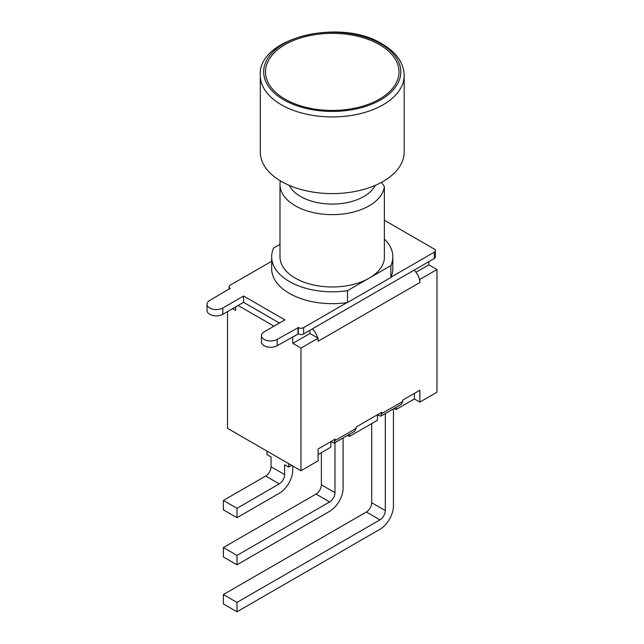<?xml version="1.0" encoding="UTF-8"?>
<svg xmlns="http://www.w3.org/2000/svg" width="644" height="644" viewBox="0 0 644 644"><rect width="100%" height="100%" fill="white"/><g stroke="black" fill="none" stroke-linecap="round" stroke-linejoin="round"><path stroke-width="0.97" d="M260.305 75.404L260.305 152.073A71.935 41.53 0 0 0 332.24 193.611A71.935 41.53 0 0 0 404.182 152.073L404.182 75.404C403.78 62.87 396.446 52.389 382.166 43.961C340.716 17.694 257.391 37.626 260.305 75.404A71.935 41.53 0 0 0 332.24 116.942A71.935 41.53 0 0 0 404.182 75.404M384.371 238.996A60.576 34.977 180 0 1 392.824 256.811L392.824 268.685A60.576 34.977 180 0 1 391.013 277.17A60.576 34.977 180 0 1 390.868 277.5L347.51 302.527A60.576 34.977 180 0 1 346.931 302.616A60.576 34.977 180 0 1 271.663 268.685L271.663 256.811A60.576 34.977 180 0 1 273.62 247.996L279.995 244.318M384.371 220.264L434.298 249.083A3.784 2.19 180 0 1 435.408 250.629A3.784 2.19 180 0 1 434.298 252.174L391.013 277.17M346.931 302.616L303.646 327.603A3.784 2.19 180 0 1 298.293 327.603L277.194 339.412A9.241 5.337 180 0 1 267.131 340.571A9.241 5.337 180 0 1 261.424 335.645A9.241 5.337 180 0 1 264.129 331.869L284.906 319.875L243.569 296.015L222.8 308.009A9.241 5.337 180 0 1 212.729 309.16A9.241 5.337 180 0 1 207.022 304.234A9.241 5.337 180 0 1 209.735 300.466L230.182 288.287A3.784 2.19 180 0 1 229.079 286.741A3.784 2.19 180 0 1 230.182 285.195L271.663 261.247M261.424 335.645L261.424 341.948A9.241 5.337 0 0 0 267.131 346.875A9.241 5.337 0 0 0 277.194 345.723L298.293 333.914A3.784 2.19 0 0 0 303.646 333.914L434.298 258.486A3.784 2.19 0 0 0 435.408 256.94L435.408 250.629M207.022 304.234L207.022 310.545A9.241 5.337 0 0 0 212.729 315.471A9.241 5.337 0 0 0 222.8 314.312L243.569 302.318L279.448 323.03M297.971 333.729L297.971 327.418M243.569 302.318L243.569 296.015M392.824 256.811A60.576 34.977 180 0 1 390.868 265.626L369.189 278.144A52.253 30.163 180 0 0 384.371 258.84L384.371 186.502L381.465 182.357M347.51 302.527L347.51 290.661L369.189 278.144A52.253 30.163 180 0 1 312.243 284.68A52.253 30.163 180 0 1 279.995 256.811L279.995 184.474A52.253 30.163 0 0 0 330.485 214.621A52.253 30.163 0 0 0 384.371 186.502M280.373 180.851A52.253 30.163 0 0 0 279.995 184.474M375.194 185.392A44.678 25.792 180 0 1 332.24 204.084A44.678 25.792 180 0 1 289.293 185.392M347.51 290.661A60.576 34.977 180 0 1 271.663 256.811M390.868 277.5L390.868 265.626M292.779 466.006L292.779 469.903A19.079 11.02 -60 0 1 279.287 493.272L236.984 517.696L223.388 509.847L223.388 500.444L265.682 476.029L279.287 483.877A7.575 4.371 120 0 0 284.64 474.604L284.64 464.775L288.713 467.125L291.708 465.387M266.97 451.106L266.97 454.567L271.043 456.918L271.043 466.747A7.575 4.371 -60 0 1 265.682 476.029M288.713 463.656L288.713 467.125M236.984 517.696L236.984 508.301L223.388 500.444M236.984 508.301L279.287 483.877M393.444 408.892L393.444 505.886A19.079 11.02 -60 0 1 379.952 529.263L236.984 611.8L223.388 603.951L223.388 594.549L366.347 512.012L379.952 519.861A7.575 4.371 120 0 0 385.305 510.587L385.305 413.585M371.701 423.591L371.701 502.739A7.575 4.371 -60 0 1 366.347 512.012M236.984 611.8L236.984 602.406L223.388 594.549M236.984 602.406L379.952 519.861M343.107 437.944L343.107 487.959A19.079 11.02 -60 0 1 329.615 511.328L236.984 564.812L223.388 556.955L223.388 547.561L316.019 494.077L329.615 501.934A7.575 4.371 120 0 0 334.969 492.66L334.969 442.645M321.372 452.651L321.372 484.803A7.575 4.371 -60 0 1 316.019 494.077M236.984 564.812L236.984 555.41L223.388 547.561M236.984 555.41L329.615 501.934M227.509 311.591L227.509 428.324L300.973 470.74L318.104 460.846L318.104 448.973L335.178 439.119L334.188 443.104L330.847 441.615L330.847 447.186L318.104 454.543M354.667 431.279L356.18 428.349L356.18 426.988L381.763 412.224L380.773 416.209L377.432 414.72L377.432 420.291L349.587 436.358L347.333 435.505M401.252 404.384L402.766 401.454L402.766 400.093L419.84 390.24L419.84 402.114L414.382 398.958L396.173 409.463L393.919 408.61M419.389 279.182A11.512 6.649 60 0 1 419.84 282.531L419.84 279.44L419.389 279.182A11.512 6.649 -120 0 0 414.036 270.182M238.111 305.473L273.982 326.186M292.513 336.876L292.835 343.373L309.965 333.479L318.104 338.181L300.973 348.074L292.835 343.373M298.293 327.603L298.293 333.914L292.835 337.062M312.3 328.915A11.512 6.649 60 0 1 317.653 337.915M309.965 330.267L309.965 333.479M232.645 308.621L235.648 310.36L235.648 306.89M415.96 272.283L428.84 264.853L428.84 261.633M419.84 282.531L318.104 341.272L318.104 338.181M396.173 407.314L396.173 409.463M414.382 398.958L414.382 393.395M428.84 264.853L436.978 269.546L419.84 279.44M349.587 434.209L349.587 436.358M419.84 402.114L436.978 392.22L436.978 269.546M300.973 470.74L300.973 348.074M380.733 43.832A68.578 39.598 0 0 0 265.996 61.583A68.578 39.598 0 0 0 349.99 110.076A68.578 39.598 0 0 0 380.733 43.832M379.445 44.637A66.751 38.535 180 0 1 379.445 99.144A66.751 38.535 180 0 1 285.042 99.144A66.751 38.535 180 0 1 285.042 44.637A66.751 38.535 180 0 1 379.445 44.637M303.646 333.914L303.646 327.603M434.298 252.174L434.298 258.486M277.194 345.723L277.194 339.412M222.8 314.312L222.8 308.009M284.64 474.604L271.043 466.747M385.305 510.587L371.701 502.739M334.969 492.66L321.372 484.803M402.766 401.454L381.763 413.585M356.18 428.349L335.178 440.48M229.079 289.293L229.079 286.741M380.95 416.096L401.067 404.488M334.373 442.991L354.482 431.383"/></g></svg>
